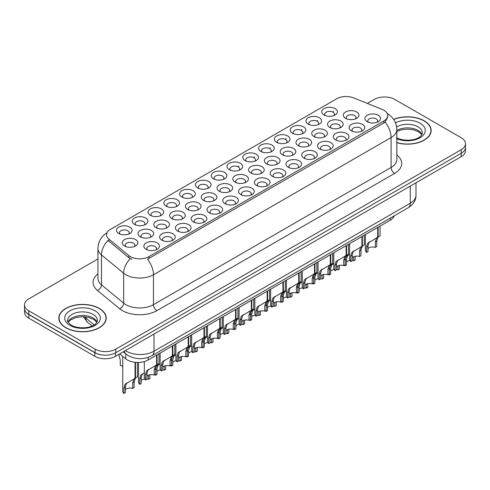 <?xml version="1.0" encoding="UTF-8"?>
<svg xmlns="http://www.w3.org/2000/svg" width="490" height="490" viewBox="0 0 490 490"><rect width="100%" height="100%" fill="white"/><g stroke="black" fill="none" stroke-linecap="round" stroke-linejoin="round"><path stroke-width="0.73" d="M181.931 197.047L181.931 197.047A7.816 4.514 180 0 1 181.931 190.671A7.816 4.514 180 0 1 192.987 190.671A7.816 4.514 180 0 1 192.987 197.047A7.816 4.514 180 0 1 181.931 197.047M191.706 197.648A4.882 2.817 0 0 0 192.343 196.251A4.882 2.817 0 0 0 190.916 194.261A4.882 2.817 0 0 0 185.588 193.648A4.882 2.817 0 0 0 182.574 196.251A4.882 2.817 0 0 0 183.217 197.648M166.141 206.168L166.141 206.168A7.816 4.514 180 0 1 166.141 199.785A7.816 4.514 180 0 1 177.196 199.785A7.816 4.514 180 0 1 177.196 206.168A7.816 4.514 180 0 1 166.141 206.168M175.91 206.768A4.882 2.817 0 0 0 176.553 205.371A4.882 2.817 0 0 0 175.12 203.375A4.882 2.817 0 0 0 169.797 202.762A4.882 2.817 0 0 0 166.784 205.371A4.882 2.817 0 0 0 167.427 206.768M150.35 215.282L150.35 215.282A7.816 4.514 180 0 1 150.35 208.905A7.816 4.514 180 0 1 161.406 208.905A7.816 4.514 180 0 1 161.406 215.282A7.816 4.514 180 0 1 150.35 215.282M160.12 215.882A4.882 2.817 0 0 0 160.763 214.485A4.882 2.817 0 0 0 159.33 212.495A4.882 2.817 0 0 0 154.007 211.882A4.882 2.817 0 0 0 150.994 214.485A4.882 2.817 0 0 0 151.637 215.882M197.727 187.933L197.727 187.933A7.816 4.514 180 0 1 197.727 181.551A7.816 4.514 180 0 1 208.777 181.551A7.816 4.514 180 0 1 208.777 187.933A7.816 4.514 180 0 1 197.727 187.933M207.497 188.534A4.882 2.817 0 0 0 208.134 187.137A4.882 2.817 0 0 0 206.707 185.14A4.882 2.817 0 0 0 201.384 184.528A4.882 2.817 0 0 0 198.364 187.137A4.882 2.817 0 0 0 199.007 188.534M213.518 178.819L213.518 178.819A7.816 4.514 180 0 1 213.518 172.437A7.816 4.514 180 0 1 224.567 172.437A7.816 4.514 180 0 1 224.567 178.819A7.816 4.514 180 0 1 213.518 178.819M223.287 179.414A4.882 2.817 0 0 0 223.924 178.017A4.882 2.817 0 0 0 222.497 176.026A4.882 2.817 0 0 0 217.174 175.414A4.882 2.817 0 0 0 214.155 178.017A4.882 2.817 0 0 0 214.798 179.414M134.56 224.402L134.56 224.402A7.816 4.514 180 0 1 134.56 218.019A7.816 4.514 180 0 1 145.616 218.019A7.816 4.514 180 0 1 145.616 224.402A7.816 4.514 180 0 1 134.56 224.402M144.329 224.996A4.882 2.817 0 0 0 144.973 223.605A4.882 2.817 0 0 0 143.539 221.609A4.882 2.817 0 0 0 138.217 220.996A4.882 2.817 0 0 0 135.203 223.605A4.882 2.817 0 0 0 135.84 224.996M229.308 169.699L229.308 169.699A7.816 4.514 180 0 1 229.308 163.317A7.816 4.514 180 0 1 240.357 163.317A7.816 4.514 180 0 1 240.357 169.699A7.816 4.514 180 0 1 229.308 169.699M239.077 170.3A4.882 2.817 0 0 0 239.714 168.903A4.882 2.817 0 0 0 238.287 166.906A4.882 2.817 0 0 0 232.964 166.3A4.882 2.817 0 0 0 229.945 168.903A4.882 2.817 0 0 0 230.588 170.3M245.098 160.585L245.098 160.585A7.816 4.514 180 0 1 245.098 154.203A7.816 4.514 180 0 1 256.148 154.203A7.816 4.514 180 0 1 256.148 160.585A7.816 4.514 180 0 1 245.098 160.585M254.867 161.179A4.882 2.817 0 0 0 255.504 159.783A4.882 2.817 0 0 0 254.077 157.792A4.882 2.817 0 0 0 248.755 157.18A4.882 2.817 0 0 0 245.741 159.783A4.882 2.817 0 0 0 246.378 161.179M260.888 151.465L260.888 151.465A7.816 4.514 180 0 1 260.888 145.083A7.816 4.514 180 0 1 271.938 145.083A7.816 4.514 180 0 1 271.938 151.465A7.816 4.514 180 0 1 260.888 151.465M270.658 152.065A4.882 2.817 0 0 0 271.301 150.669A4.882 2.817 0 0 0 269.868 148.672A4.882 2.817 0 0 0 264.545 148.066A4.882 2.817 0 0 0 261.531 150.669A4.882 2.817 0 0 0 262.168 152.065M276.679 142.351L276.679 142.351A7.816 4.514 180 0 1 276.679 135.969A7.816 4.514 180 0 1 287.728 135.969A7.816 4.514 180 0 1 287.728 142.351A7.816 4.514 180 0 1 276.679 142.351M286.448 142.945A4.882 2.817 0 0 0 287.091 141.555A4.882 2.817 0 0 0 285.658 139.558A4.882 2.817 0 0 0 280.335 138.946A4.882 2.817 0 0 0 277.322 141.555A4.882 2.817 0 0 0 277.959 142.945M292.469 133.231L292.469 133.231A7.816 4.514 180 0 1 292.469 126.855A7.816 4.514 180 0 1 303.518 126.855A7.816 4.514 180 0 1 303.524 133.231A7.816 4.514 180 0 1 292.469 133.231M302.238 133.831A4.882 2.817 0 0 0 302.881 132.435A4.882 2.817 0 0 0 301.448 130.444A4.882 2.817 0 0 0 296.125 129.832A4.882 2.817 0 0 0 293.112 132.435A4.882 2.817 0 0 0 293.749 133.831M308.259 124.117L308.259 124.117A7.816 4.514 180 0 1 308.259 117.735A7.816 4.514 180 0 1 319.315 117.735A7.816 4.514 180 0 1 319.315 124.117A7.816 4.514 180 0 1 308.259 124.117M318.028 124.717A4.882 2.817 0 0 0 318.671 123.321A4.882 2.817 0 0 0 317.238 121.324A4.882 2.817 0 0 0 311.916 120.712A4.882 2.817 0 0 0 308.902 123.321A4.882 2.817 0 0 0 309.539 124.717M324.049 114.997L324.049 114.997A7.816 4.514 180 0 1 324.049 108.621A7.816 4.514 180 0 1 335.105 108.621A7.816 4.514 180 0 1 335.105 114.997A7.816 4.514 180 0 1 324.049 114.997M333.819 115.597A4.882 2.817 0 0 0 334.462 114.201A4.882 2.817 0 0 0 333.029 112.21A4.882 2.817 0 0 0 327.706 111.597A4.882 2.817 0 0 0 324.692 114.201A4.882 2.817 0 0 0 325.336 115.597M118.77 233.516L118.77 233.516A7.816 4.514 180 0 1 118.77 227.133A7.816 4.514 180 0 1 129.826 227.133A7.816 4.514 180 0 1 129.826 233.516A7.816 4.514 180 0 1 118.77 233.516M128.539 234.116A4.882 2.817 0 0 0 129.182 232.719A4.882 2.817 0 0 0 127.749 230.723A4.882 2.817 0 0 0 122.427 230.116A4.882 2.817 0 0 0 119.413 232.719A4.882 2.817 0 0 0 120.05 234.116M171.923 218.62L171.923 218.62A7.816 4.514 180 0 1 171.923 212.244A7.816 4.514 180 0 1 182.978 212.244A7.816 4.514 180 0 1 182.978 218.62A7.816 4.514 180 0 1 171.923 218.62M181.692 219.22A4.882 2.817 0 0 0 182.335 217.823A4.882 2.817 0 0 0 180.902 215.833A4.882 2.817 0 0 0 175.579 215.22A4.882 2.817 0 0 0 172.566 217.823A4.882 2.817 0 0 0 173.209 219.22M219.3 191.272L219.3 191.272A7.816 4.514 180 0 1 219.3 184.889A7.816 4.514 180 0 1 230.349 184.889A7.816 4.514 180 0 1 230.349 191.272A7.816 4.514 180 0 1 219.3 191.272M229.069 191.872A4.882 2.817 0 0 0 229.706 190.475A4.882 2.817 0 0 0 228.279 188.479A4.882 2.817 0 0 0 222.956 187.866A4.882 2.817 0 0 0 219.936 190.475A4.882 2.817 0 0 0 220.58 191.872M187.713 209.506L187.713 209.506A7.816 4.514 180 0 1 187.713 203.123A7.816 4.514 180 0 1 198.769 203.123A7.816 4.514 180 0 1 198.769 209.506A7.816 4.514 180 0 1 187.713 209.506M197.488 210.106A4.882 2.817 0 0 0 198.125 208.709A4.882 2.817 0 0 0 196.692 206.713A4.882 2.817 0 0 0 191.37 206.1A4.882 2.817 0 0 0 188.356 208.709A4.882 2.817 0 0 0 188.999 210.106M235.09 182.157A7.816 4.514 180 0 1 235.09 182.151A7.816 4.514 180 0 1 235.09 175.775A7.816 4.514 180 0 1 246.139 175.775A7.816 4.514 180 0 1 246.139 182.151A7.816 4.514 180 0 1 235.09 182.157M244.859 182.752A4.882 2.817 0 0 0 245.496 181.355A4.882 2.817 0 0 0 244.069 179.364A4.882 2.817 0 0 0 238.746 178.752A4.882 2.817 0 0 0 235.727 181.355A4.882 2.817 0 0 0 236.37 182.752M156.132 227.74L156.132 227.74A7.816 4.514 180 0 1 156.132 221.358A7.816 4.514 180 0 1 167.188 221.358A7.816 4.514 180 0 1 167.188 227.74A7.816 4.514 180 0 1 156.132 227.74M165.902 228.334A4.882 2.817 0 0 0 166.545 226.944A4.882 2.817 0 0 0 165.112 224.947A4.882 2.817 0 0 0 159.789 224.334A4.882 2.817 0 0 0 156.776 226.944A4.882 2.817 0 0 0 157.413 228.334M140.342 236.854L140.342 236.854A7.816 4.514 180 0 1 140.342 230.471A7.816 4.514 180 0 1 151.398 230.471A7.816 4.514 180 0 1 151.398 236.854A7.816 4.514 180 0 1 140.342 236.854M150.112 237.454A4.882 2.817 0 0 0 150.755 236.058A4.882 2.817 0 0 0 149.321 234.061A4.882 2.817 0 0 0 143.999 233.454A4.882 2.817 0 0 0 140.985 236.058A4.882 2.817 0 0 0 141.622 237.454M203.503 200.386L203.503 200.386A7.816 4.514 180 0 1 203.503 194.009A7.816 4.514 180 0 1 214.559 194.009A7.816 4.514 180 0 1 214.559 200.386A7.816 4.514 180 0 1 203.503 200.386M213.279 200.986A4.882 2.817 0 0 0 213.916 199.589A4.882 2.817 0 0 0 212.489 197.599A4.882 2.817 0 0 0 207.166 196.986A4.882 2.817 0 0 0 204.146 199.589A4.882 2.817 0 0 0 204.789 200.986M250.88 173.037L250.88 173.037A7.816 4.514 180 0 1 250.88 166.655A7.816 4.514 180 0 1 261.93 166.655A7.816 4.514 180 0 1 261.93 173.037A7.816 4.514 180 0 1 250.88 173.037M260.649 173.638A4.882 2.817 0 0 0 261.286 172.241A4.882 2.817 0 0 0 259.859 170.244A4.882 2.817 0 0 0 254.537 169.632A4.882 2.817 0 0 0 251.517 172.241A4.882 2.817 0 0 0 252.16 173.638M266.67 163.923L266.67 163.923A7.816 4.514 180 0 1 266.67 157.541A7.816 4.514 180 0 1 277.72 157.541A7.816 4.514 180 0 1 277.72 163.923A7.816 4.514 180 0 1 266.67 163.923M276.44 164.518A4.882 2.817 0 0 0 277.077 163.121A4.882 2.817 0 0 0 275.65 161.13A4.882 2.817 0 0 0 270.327 160.518A4.882 2.817 0 0 0 267.313 163.121A4.882 2.817 0 0 0 267.95 164.518M282.461 154.803L282.461 154.803A7.816 4.514 180 0 1 282.461 148.421A7.816 4.514 180 0 1 293.51 148.421A7.816 4.514 180 0 1 293.51 154.803A7.816 4.514 180 0 1 282.461 154.803M292.23 155.404A4.882 2.817 0 0 0 292.873 154.007A4.882 2.817 0 0 0 291.44 152.01A4.882 2.817 0 0 0 286.117 151.404A4.882 2.817 0 0 0 283.104 154.007A4.882 2.817 0 0 0 283.741 155.404M298.251 145.689L298.251 145.689A7.816 4.514 180 0 1 298.251 139.307A7.816 4.514 180 0 1 309.3 139.307A7.816 4.514 180 0 1 309.3 145.689A7.816 4.514 180 0 1 298.251 145.689M308.02 146.283A4.882 2.817 0 0 0 308.663 144.893A4.882 2.817 0 0 0 307.23 142.896A4.882 2.817 0 0 0 301.907 142.284A4.882 2.817 0 0 0 298.894 144.893A4.882 2.817 0 0 0 299.531 146.283M314.041 136.569L314.041 136.569A7.816 4.514 180 0 1 314.041 130.187A7.816 4.514 180 0 1 325.097 130.187A7.816 4.514 180 0 1 325.097 136.569A7.816 4.514 180 0 1 314.041 136.569M323.81 137.169A4.882 2.817 0 0 0 324.454 135.773A4.882 2.817 0 0 0 323.02 133.782A4.882 2.817 0 0 0 317.698 133.17A4.882 2.817 0 0 0 314.684 135.773A4.882 2.817 0 0 0 315.321 137.169M329.831 127.455L329.831 127.455A7.816 4.514 180 0 1 329.831 121.073A7.816 4.514 180 0 1 340.887 121.073A7.816 4.514 180 0 1 340.887 127.455A7.816 4.514 180 0 1 329.831 127.455M339.601 128.049A4.882 2.817 0 0 0 340.244 126.659A4.882 2.817 0 0 0 338.81 124.662A4.882 2.817 0 0 0 333.488 124.05A4.882 2.817 0 0 0 330.474 126.659A4.882 2.817 0 0 0 331.111 128.049M345.622 118.335L345.622 118.335A7.816 4.514 180 0 1 345.622 111.959A7.816 4.514 180 0 1 356.677 111.959A7.816 4.514 180 0 1 356.677 118.335A7.816 4.514 180 0 1 345.622 118.335M355.391 118.935A4.882 2.817 0 0 0 356.034 117.539A4.882 2.817 0 0 0 354.601 115.548A4.882 2.817 0 0 0 349.278 114.936A4.882 2.817 0 0 0 346.265 117.539A4.882 2.817 0 0 0 346.908 118.935M124.552 245.974L124.552 245.974A7.816 4.514 180 0 1 124.552 239.592A7.816 4.514 180 0 1 135.601 239.592A7.816 4.514 180 0 1 135.601 245.974A7.816 4.514 180 0 1 124.552 245.974M134.321 246.568A4.882 2.817 0 0 0 134.964 245.172A4.882 2.817 0 0 0 133.531 243.181A4.882 2.817 0 0 0 128.209 242.568A4.882 2.817 0 0 0 125.195 245.172A4.882 2.817 0 0 0 125.832 246.568M161.914 240.192L161.914 240.192A7.816 4.514 180 0 1 161.914 233.81A7.816 4.514 180 0 1 172.97 233.81A7.816 4.514 180 0 1 172.97 240.192A7.816 4.514 180 0 1 161.914 240.192M171.684 240.792A4.882 2.817 0 0 0 172.327 239.396A4.882 2.817 0 0 0 170.894 237.399A4.882 2.817 0 0 0 165.571 236.793A4.882 2.817 0 0 0 162.558 239.396A4.882 2.817 0 0 0 163.195 240.792M177.705 231.078L177.705 231.078A7.816 4.514 180 0 1 177.705 224.696A7.816 4.514 180 0 1 188.76 224.696A7.816 4.514 180 0 1 188.76 231.078A7.816 4.514 180 0 1 177.705 231.078M187.474 231.672A4.882 2.817 0 0 0 188.117 230.282A4.882 2.817 0 0 0 186.684 228.285A4.882 2.817 0 0 0 181.361 227.672A4.882 2.817 0 0 0 178.348 230.282A4.882 2.817 0 0 0 178.991 231.672M193.495 221.958L193.495 221.958A7.816 4.514 180 0 1 193.495 215.576A7.816 4.514 180 0 1 204.55 215.576A7.816 4.514 180 0 1 204.55 221.958A7.816 4.514 180 0 1 193.495 221.958M203.264 222.558A4.882 2.817 0 0 0 203.907 221.162A4.882 2.817 0 0 0 202.474 219.165A4.882 2.817 0 0 0 197.151 218.558A4.882 2.817 0 0 0 194.138 221.162A4.882 2.817 0 0 0 194.781 222.558M209.285 212.844L209.285 212.844A7.816 4.514 180 0 1 209.285 206.462A7.816 4.514 180 0 1 220.341 206.462A7.816 4.514 180 0 1 220.341 212.844A7.816 4.514 180 0 1 209.285 212.844M219.061 213.438A4.882 2.817 0 0 0 219.698 212.048A4.882 2.817 0 0 0 218.271 210.051A4.882 2.817 0 0 0 212.942 209.438A4.882 2.817 0 0 0 209.928 212.048A4.882 2.817 0 0 0 210.571 213.438M225.082 203.724A7.816 4.514 180 0 1 225.075 203.724A7.816 4.514 180 0 1 225.082 197.347A7.816 4.514 180 0 1 236.131 197.347A7.816 4.514 180 0 1 236.131 203.724A7.816 4.514 180 0 1 225.082 203.724M234.851 204.324A4.882 2.817 0 0 0 235.488 202.927A4.882 2.817 0 0 0 234.061 200.937A4.882 2.817 0 0 0 228.738 200.324A4.882 2.817 0 0 0 225.719 202.927A4.882 2.817 0 0 0 226.362 204.324M240.872 194.61L240.872 194.61A7.816 4.514 180 0 1 240.872 188.227A7.816 4.514 180 0 1 251.921 188.227A7.816 4.514 180 0 1 251.921 194.61A7.816 4.514 180 0 1 240.872 194.61M250.641 195.21A4.882 2.817 0 0 0 251.278 193.813A4.882 2.817 0 0 0 249.851 191.817A4.882 2.817 0 0 0 244.528 191.204A4.882 2.817 0 0 0 241.509 193.813A4.882 2.817 0 0 0 242.152 195.21M256.662 185.489L256.662 185.489A7.816 4.514 180 0 1 256.662 179.113A7.816 4.514 180 0 1 267.712 179.113A7.816 4.514 180 0 1 267.712 185.489A7.816 4.514 180 0 1 256.662 185.489M266.431 186.09A4.882 2.817 0 0 0 267.068 184.693A4.882 2.817 0 0 0 265.641 182.703A4.882 2.817 0 0 0 260.319 182.09A4.882 2.817 0 0 0 257.299 184.693A4.882 2.817 0 0 0 257.942 186.09M272.452 176.375L272.452 176.375A7.816 4.514 180 0 1 272.452 169.993A7.816 4.514 180 0 1 283.502 169.993A7.816 4.514 180 0 1 283.502 176.375A7.816 4.514 180 0 1 272.452 176.375M282.222 176.976A4.882 2.817 0 0 0 282.859 175.579A4.882 2.817 0 0 0 281.432 173.583A4.882 2.817 0 0 0 276.109 172.97A4.882 2.817 0 0 0 273.095 175.579A4.882 2.817 0 0 0 273.732 176.976M288.243 167.262L288.243 167.262A7.816 4.514 180 0 1 288.243 160.879A7.816 4.514 180 0 1 299.292 160.879A7.816 4.514 180 0 1 299.292 167.262A7.816 4.514 180 0 1 288.243 167.262M298.012 167.856A4.882 2.817 0 0 0 298.655 166.459A4.882 2.817 0 0 0 297.222 164.469A4.882 2.817 0 0 0 291.899 163.856A4.882 2.817 0 0 0 288.886 166.459A4.882 2.817 0 0 0 289.523 167.856M304.033 158.141L304.033 158.141A7.816 4.514 180 0 1 304.033 151.759A7.816 4.514 180 0 1 315.082 151.759A7.816 4.514 180 0 1 315.082 158.141A7.816 4.514 180 0 1 304.033 158.141M313.802 158.742A4.882 2.817 0 0 0 314.445 157.345A4.882 2.817 0 0 0 313.012 155.348A4.882 2.817 0 0 0 307.689 154.742A4.882 2.817 0 0 0 304.676 157.345A4.882 2.817 0 0 0 305.313 158.742M319.823 149.027L319.823 149.027A7.816 4.514 180 0 1 319.823 142.645A7.816 4.514 180 0 1 330.873 142.645A7.816 4.514 180 0 1 330.873 149.027A7.816 4.514 180 0 1 319.823 149.027M329.592 149.621A4.882 2.817 0 0 0 330.236 148.225A4.882 2.817 0 0 0 328.802 146.234A4.882 2.817 0 0 0 323.48 145.622A4.882 2.817 0 0 0 320.466 148.225A4.882 2.817 0 0 0 321.103 149.621M335.613 139.907L335.613 139.907A7.816 4.514 180 0 1 335.613 133.525A7.816 4.514 180 0 1 346.669 133.525A7.816 4.514 180 0 1 346.669 139.907A7.816 4.514 180 0 1 335.613 139.907M345.383 140.508A4.882 2.817 0 0 0 346.026 139.111A4.882 2.817 0 0 0 344.593 137.114A4.882 2.817 0 0 0 339.27 136.508A4.882 2.817 0 0 0 336.256 139.111A4.882 2.817 0 0 0 336.893 140.508M351.404 130.793L351.404 130.793A7.816 4.514 180 0 1 351.404 124.411A7.816 4.514 180 0 1 362.459 124.411A7.816 4.514 180 0 1 362.459 130.793A7.816 4.514 180 0 1 351.404 130.793M361.173 131.387A4.882 2.817 0 0 0 361.816 129.997A4.882 2.817 0 0 0 360.383 128A4.882 2.817 0 0 0 355.06 127.388A4.882 2.817 0 0 0 352.047 129.997A4.882 2.817 0 0 0 352.69 131.387M367.194 121.673L367.194 121.673A7.816 4.514 180 0 1 367.194 115.297A7.816 4.514 180 0 1 378.249 115.297A7.816 4.514 180 0 1 378.249 121.673A7.816 4.514 180 0 1 367.194 121.673M376.963 122.273A4.882 2.817 0 0 0 377.606 120.877A4.882 2.817 0 0 0 376.173 118.886A4.882 2.817 0 0 0 370.85 118.274A4.882 2.817 0 0 0 367.837 120.877A4.882 2.817 0 0 0 368.48 122.273M146.124 249.312L146.124 249.312A7.816 4.514 180 0 1 146.124 242.93A7.816 4.514 180 0 1 157.174 242.93A7.816 4.514 180 0 1 157.18 249.312A7.816 4.514 180 0 1 146.124 249.312M155.894 249.906A4.882 2.817 0 0 0 156.537 248.51A4.882 2.817 0 0 0 155.103 246.519A4.882 2.817 0 0 0 149.781 245.907A4.882 2.817 0 0 0 146.767 248.51A4.882 2.817 0 0 0 147.404 249.906M382.084 109.374A13.187 7.613 180 0 1 383.841 110.232A13.187 7.613 180 0 1 387.706 115.615A13.187 7.613 180 0 1 383.841 120.999L148.985 256.595A13.187 7.613 180 0 1 128.858 255.578L108.945 239.157A13.187 7.613 180 0 1 106.557 234.79A13.187 7.613 180 0 1 110.422 229.406L336.752 98.735A13.187 7.613 180 0 1 353.645 97.878L382.084 109.374M394.266 215.796A14.651 8.459 180 0 1 390.224 220.206L148.127 359.979A14.651 8.459 180 0 1 125.765 358.852L119.707 353.86M396.82 142.706A23.692 13.677 0 0 0 431.157 130.487A23.692 13.677 0 0 0 424.218 120.816A23.692 13.677 0 0 0 393.648 119.382M99.286 308.418A23.692 13.677 0 0 0 73.469 305.454A23.692 13.677 0 0 0 58.843 318.09A23.692 13.677 0 0 0 65.783 327.761A23.692 13.677 0 0 0 91.599 330.726A23.692 13.677 0 0 0 106.22 318.09A23.692 13.677 0 0 0 99.286 308.418M59.088 319.321A23.692 13.677 0 0 0 59.008 319.682M387.706 115.615L387.706 117.226L385.122 122.059L383.841 122.984L147.502 259.247A17.095 9.867 60 0 1 153.474 274.737A19.539 11.282 180 0 1 125.844 274.737A19.539 11.282 180 0 1 123.658 273.23L101.467 254.935A19.539 11.282 180 0 1 97.933 248.467L97.933 278.375A19.539 11.282 0 0 0 101.467 284.849L123.658 303.145A19.539 11.282 0 0 0 125.844 304.651A19.539 11.282 0 0 0 153.474 304.651L391.094 167.458A19.539 11.282 0 0 0 396.82 159.483L396.82 129.574A19.539 11.282 180 0 1 391.094 137.549A17.095 9.867 -120 0 0 385.122 122.059M97.933 258.947L28.794 298.863A14.651 8.459 0 0 0 24.5 304.847L24.5 308.437A14.651 8.459 0 0 0 28.794 314.421L95.103 352.708A14.651 8.459 0 0 0 115.83 352.708L461.206 153.303A14.651 8.459 0 0 0 465.5 147.319L465.5 143.729A14.651 8.459 0 0 0 461.206 137.745L394.897 99.464A14.651 8.459 0 0 0 374.17 99.464L367.329 103.415M131.816 259.247L128.858 257.746L108.057 240.431A17.095 11.435 129.5 0 0 101.467 254.935L101.467 284.849A4.882 3.265 -50.5 0 1 97.467 290.454A24.42 14.1 180 0 1 97.933 273.904M24.5 304.847A14.651 8.459 0 0 0 28.794 310.832L95.103 349.113A14.651 8.459 0 0 0 115.83 349.113L461.206 149.713A14.651 8.459 0 0 0 465.5 143.729M106.061 319.682A23.692 13.677 0 0 0 105.981 319.321M430.992 132.086A23.692 13.677 0 0 0 430.912 131.724M24.537 309.019L24.537 312.204A14.651 8.459 0 0 0 28.824 318.188L94.797 356.273A14.651 8.459 0 0 0 115.517 356.273L461.176 156.714A14.651 8.459 0 0 0 465.463 150.73L465.463 147.9M24.61 309.46A14.651 8.459 0 0 0 28.824 314.598L94.797 352.684A14.651 8.459 0 0 0 103.69 355.121M144.323 361.565L144.323 377.729A7.326 4.232 180 0 0 145.536 380.056L145.536 374.587L146.467 371.04L156.598 364.891L156.598 355.091M157.051 354.827L157.051 364.634L157.719 364.248L156.831 365.056L155.685 368.725L155.685 374.195L154.264 375.015L154.264 369.546L155.453 365.852L157.021 364.652M158.974 353.719L158.974 363.519L157.051 364.634M148.96 369.301L147.545 370.122L148.96 369.301L147.851 370.238L146.957 373.766L146.957 379.236L145.536 380.056M154.264 375.015A5.372 3.099 0 0 0 146.957 376.222M122.751 356.371L122.751 391.143A7.326 4.232 180 0 0 123.964 393.47L123.964 388L124.895 384.448L135.026 378.305L135.026 362.312M135.479 362.355L135.479 378.047L136.147 377.661L135.258 378.47L134.113 382.139L134.113 387.608L132.692 388.429L132.692 382.96L133.88 379.266L135.448 378.06M137.402 362.453L137.402 376.933L135.479 378.047M127.388 382.715L125.973 383.535L127.388 382.715L126.279 383.652L125.385 387.18L125.385 392.649L123.964 393.47M132.692 388.429A5.372 3.099 0 0 0 125.385 389.63M118.758 354.405L120.264 359.997L120.264 365.466A7.326 4.232 180 0 0 122.751 366.067M396.82 142.547A23.447 13.536 0 0 0 430.912 130.487A23.447 13.536 0 0 0 424.046 120.92A23.447 13.536 0 0 0 393.74 119.517M65.954 327.663A23.447 13.536 0 0 0 91.508 330.597A23.447 13.536 0 0 0 105.981 318.09A23.447 13.536 0 0 0 99.109 308.516A23.447 13.536 0 0 0 73.561 305.582A23.447 13.536 0 0 0 59.088 318.09A23.447 13.536 0 0 0 65.954 327.663M160.114 353.057L160.114 368.609A7.326 4.232 180 0 0 161.326 370.942L161.326 365.473L162.264 361.92L172.388 355.777L172.388 345.971M172.841 345.713L172.841 355.513L173.509 355.134L172.621 355.936L171.476 359.611L171.476 365.081L170.054 365.901L170.054 360.432L171.243 356.738L172.817 355.532M174.771 344.599L174.771 354.405L172.841 355.513M164.756 360.187L163.335 361.007L164.756 360.187L163.642 361.124L162.747 364.652L162.747 370.122L161.326 370.942M170.054 365.901A5.372 3.099 0 0 0 162.747 367.102M175.904 343.943L175.904 359.495A7.326 4.232 180 0 0 177.117 361.822L177.117 356.353L178.054 352.806L188.185 346.663L188.185 336.857M188.632 336.593L188.632 346.399L189.299 346.014L188.411 346.822L187.266 350.491L187.266 355.961L185.845 356.781L185.845 351.312L187.033 347.618L188.607 346.418M190.561 335.485L190.561 345.291L188.632 346.399M180.547 351.073L179.126 351.887L180.547 351.073L179.432 352.004L178.538 355.532L178.538 361.001L177.117 361.822M185.845 356.781A5.372 3.099 0 0 0 178.538 357.988M191.694 334.823L191.694 350.375A7.326 4.232 180 0 0 192.907 352.708L192.907 347.238L193.844 343.686L203.975 337.543L203.975 327.737M204.422 327.479L204.422 337.285L205.089 336.899L204.201 337.708L203.056 341.377L203.056 346.846L201.635 347.667L201.635 342.198L202.823 338.504L204.397 337.298M206.351 326.365L206.351 336.171L204.422 337.285M196.337 341.953L194.916 342.773L196.337 341.953L195.222 342.89L194.328 346.418L194.328 351.887L192.907 352.708M201.635 347.667A5.372 3.099 0 0 0 194.328 348.868M207.484 325.709L207.484 341.26A7.326 4.232 180 0 0 208.697 343.588L208.697 338.118L209.634 334.572L219.765 328.429L219.765 318.623M220.218 318.359L220.218 328.165L220.88 327.779L219.992 328.588L218.846 332.257L218.846 337.726L217.425 338.547L217.425 333.077L218.614 329.384L220.188 328.184M222.142 317.251L222.142 327.057L220.218 328.165M212.127 332.839L210.706 333.653L212.127 332.839L211.012 333.776L210.118 337.298L210.118 342.767L208.697 343.588M217.425 338.547A5.372 3.099 0 0 0 210.118 339.754M138.541 362.447L138.541 382.022A7.326 4.232 180 0 0 139.754 384.35L139.754 378.88L140.691 375.334L144.323 372.939M149.903 374.795L149.903 378.494L148.482 379.315L148.482 375.224M143.178 373.601L141.763 374.415L143.178 373.601L142.069 374.538L141.175 378.06L141.175 383.529L139.754 384.35M148.482 379.315A5.372 3.099 0 0 0 146.957 378.984M144.666 379.003A5.372 3.099 0 0 0 141.175 380.516M155.74 367.843L156.482 366.214L160.114 363.825M165.694 365.675L165.694 369.374L164.273 370.195L164.273 366.104M155.544 374.28L155.544 375.236A7.326 4.232 180 0 1 154.956 374.617M158.974 364.48L157.553 365.301L158.974 364.48L157.86 365.418L156.965 368.946L156.965 374.415L155.544 375.236M164.273 370.195A5.372 3.099 0 0 0 162.747 369.87M160.457 369.883A5.372 3.099 0 0 0 156.965 371.396M171.531 358.723L172.272 357.1L175.904 354.705M181.484 356.561L181.484 360.26L180.063 361.081L180.063 356.99M171.335 365.16L171.335 366.116A7.326 4.232 180 0 1 170.747 365.497M174.765 355.366L173.344 356.181L174.765 355.366L173.65 356.304L172.756 359.825L172.756 365.295L171.335 366.116M180.063 361.081A5.372 3.099 0 0 0 178.538 360.75M176.247 360.769A5.372 3.099 0 0 0 172.756 362.282M187.321 349.609L188.062 347.986L191.694 345.591M197.274 347.447L197.274 351.14L195.853 351.961L195.853 347.869M187.125 356.046L187.125 357.002A7.326 4.232 180 0 1 186.537 356.383M190.555 346.246L189.134 347.067L190.555 346.246L189.44 347.183L188.546 350.711L188.546 356.181L187.125 357.002M195.853 351.961A5.372 3.099 0 0 0 194.328 351.636M192.037 351.649A5.372 3.099 0 0 0 188.546 353.161M223.281 316.595L223.281 332.147A7.326 4.232 180 0 0 224.487 334.474L224.487 329.004L225.425 325.452L235.555 319.309L235.555 309.502M236.009 309.245L236.009 319.051L236.676 318.665L235.788 319.474L234.637 323.143L234.637 328.612L233.216 329.433L233.216 323.964L234.404 320.27L235.978 319.063M237.932 308.13L237.932 317.937L236.009 319.051M227.917 323.719L226.503 324.539L227.917 323.719L226.803 324.656L225.908 328.184L225.908 333.653L224.487 334.474M233.216 329.433A5.372 3.099 0 0 0 225.908 330.634M239.071 307.475L239.071 323.026A7.326 4.232 180 0 0 240.278 325.354L240.278 319.884L241.215 316.338L251.346 310.195L251.346 300.388M251.799 300.125L251.799 309.931L252.466 309.545L251.578 310.354L250.427 314.029L250.427 319.498L249.006 320.319L249.006 314.849L250.194 311.15L251.768 309.95M253.722 299.016L253.722 308.822L251.799 309.931M243.708 314.605L242.293 315.419L243.708 314.605L242.599 315.542L241.699 319.063L241.699 324.533L240.278 325.354M249.006 320.319A5.372 3.099 0 0 0 241.699 321.52M254.861 298.361L254.861 313.912A7.326 4.232 180 0 0 256.068 316.24L256.068 310.77L257.005 307.218L267.136 301.074L267.136 291.268M267.589 291.011L267.589 300.817L268.257 300.431L267.368 301.24L266.223 304.909L266.223 310.378L264.796 311.199L264.796 305.729L265.984 302.036L267.558 300.829M269.512 289.896L269.512 299.702L267.589 300.817M259.498 305.484L258.083 306.305L259.498 305.484L258.389 306.421L257.489 309.95L257.489 315.419L256.068 316.24M264.796 311.199A5.372 3.099 0 0 0 257.489 312.4M270.651 289.241L270.651 304.792A7.326 4.232 180 0 0 271.858 307.12L271.858 301.65L272.795 298.104L282.926 291.96L282.926 282.154M283.379 281.891L283.379 291.697L284.047 291.311L283.159 292.12L282.013 295.795L282.013 301.264L280.592 302.085L280.592 296.615L281.775 292.922L283.349 291.715M285.303 280.782L285.303 290.588L283.379 291.697M275.288 296.37L273.873 297.185L275.288 296.37L274.18 297.308L273.279 300.829L273.279 306.299L271.858 307.12M280.592 302.085A5.372 3.099 0 0 0 273.279 303.286M203.111 340.489L203.852 338.866L207.484 336.471M213.064 338.327L213.064 342.026L211.643 342.847L211.643 338.755M202.915 346.926L202.915 347.888A7.326 4.232 180 0 1 202.333 347.263M206.345 337.132L204.93 337.947L206.345 337.132L205.23 338.069L204.336 341.591L204.336 347.067L202.915 347.888M211.643 342.847A5.372 3.099 0 0 0 210.118 342.516M207.827 342.535A5.372 3.099 0 0 0 204.336 344.047M218.901 331.375L219.643 329.752L223.281 327.357M228.855 329.213L228.855 332.906L227.434 333.727L227.434 329.641M218.705 337.812L218.705 338.768A7.326 4.232 180 0 1 218.124 338.149M222.135 328.012L220.721 328.833L222.135 328.012L221.027 328.949L220.126 332.477L220.126 337.947L218.705 338.768M227.434 333.727A5.372 3.099 0 0 0 225.908 333.402M223.618 333.414A5.372 3.099 0 0 0 220.126 334.933M234.698 322.255L235.433 320.632L239.071 318.237M244.645 320.093L244.645 323.792L243.224 324.613L243.224 320.521M234.496 328.692L234.496 329.654A7.326 4.232 180 0 1 233.914 329.035M237.926 318.898L236.511 319.719L237.926 318.898L236.817 319.835L235.917 323.363L235.917 328.833L234.496 329.654M243.224 324.613A5.372 3.099 0 0 0 241.699 324.282M239.408 324.3A5.372 3.099 0 0 0 235.917 325.813M250.488 313.141L251.223 311.518L254.861 309.123M260.441 310.979L260.441 314.672L259.02 315.493L259.02 311.407M250.286 319.578L250.286 320.534A7.326 4.232 180 0 1 249.704 319.915M253.716 309.784L252.301 310.599L253.716 309.784L252.607 310.721L251.707 314.243L251.707 319.713L250.286 320.534M259.02 315.493A5.372 3.099 0 0 0 257.489 315.168M255.198 315.18A5.372 3.099 0 0 0 251.707 316.699M286.442 280.127L286.442 295.678A7.326 4.232 180 0 0 287.654 298.006L287.654 292.536L288.586 288.99L298.716 282.84L298.716 273.04M299.17 272.777L299.17 282.583L299.837 282.197L298.949 283.006L297.804 286.675L297.804 292.144L296.383 292.965L296.383 287.495L297.565 283.802L299.139 282.601M301.093 271.668L301.093 281.468L299.17 282.583M291.078 287.25L289.664 288.071L291.078 287.25L289.97 288.187L289.076 291.715L289.076 297.185L287.654 298.006M296.383 292.965A5.372 3.099 0 0 0 289.076 294.165M302.232 271.007L302.232 286.558A7.326 4.232 180 0 0 303.445 288.892L303.445 283.422L304.376 279.87L314.507 273.726L314.507 263.92M314.96 263.663L314.96 273.463L315.627 273.083L314.739 273.886L313.594 277.561L313.594 283.03L312.173 283.851L312.173 278.381L313.355 274.688L314.929 273.481M316.883 262.548L316.883 272.354L314.96 273.463M306.869 278.136L305.454 278.951L306.869 278.136L305.76 279.073L304.866 282.601L304.866 288.071L303.445 288.892M312.173 283.851A5.372 3.099 0 0 0 304.866 285.051M318.022 261.893L318.022 277.444A7.326 4.232 180 0 0 319.235 279.772L319.235 274.302L320.166 270.756L330.297 264.612L330.297 254.806M330.75 254.543L330.75 264.349L331.418 263.963L330.53 264.772L329.384 268.44L329.384 273.91L327.963 274.731L327.963 269.261L329.151 265.568L330.719 264.367M332.673 253.434L332.673 263.24L330.75 264.349M322.659 269.022L321.244 269.837L322.659 269.022L321.55 269.953L320.656 273.481L320.656 278.951L319.235 279.772M327.963 274.731A5.372 3.099 0 0 0 320.656 275.937M333.812 252.773L333.812 268.324A7.326 4.232 180 0 0 335.025 270.658L335.025 265.188L335.962 261.636L346.087 255.492L346.087 245.686M346.54 245.429L346.54 255.235L347.208 254.849L346.32 255.657L345.174 259.326L345.174 264.796L343.753 265.617L343.753 260.147L344.942 256.454L346.516 255.247M348.47 244.314L348.47 254.12L346.54 255.235M338.449 259.902L337.034 260.723L338.449 259.902L337.341 260.839L336.446 264.367L336.446 269.837L335.025 270.658M343.753 265.617A5.372 3.099 0 0 0 336.446 266.817M349.603 243.659L349.603 259.21A7.326 4.232 180 0 0 350.816 261.538L350.816 256.068L351.753 252.522L361.883 246.378L361.883 236.572M362.33 236.309L362.33 246.115L362.998 245.729L362.11 246.537L360.965 250.206L360.965 255.676L359.544 256.497L359.544 251.027L360.732 247.334L362.306 246.133M364.26 235.2L364.26 245.006L362.33 246.115M354.246 250.788L352.825 251.603L354.246 250.788L353.131 251.725L352.237 255.247L352.237 260.717L350.816 261.538M359.544 256.497A5.372 3.099 0 0 0 352.237 257.703M365.393 234.545L365.393 250.096A7.326 4.232 180 0 0 366.606 252.424L366.606 246.954L367.543 243.401L377.674 237.258L377.674 227.452M378.121 227.195L378.121 237.001L378.788 236.615L377.9 237.423L376.755 241.092L376.755 246.562L375.334 247.383L375.334 241.913L376.522 238.22L378.096 237.013M380.05 226.08L380.05 235.886L378.121 237.001M370.036 241.668L368.615 242.489L370.036 241.668L368.921 242.605L368.027 246.133L368.027 251.603L366.606 252.424M375.334 247.383A5.372 3.099 0 0 0 368.027 248.583M266.278 304.027L267.013 302.397L270.651 300.003M276.231 301.858L276.231 305.558L274.81 306.379L274.81 302.287M266.076 310.458L266.076 311.42A7.326 4.232 180 0 1 265.494 310.801M269.506 300.664L268.091 301.485L269.506 300.664L268.398 301.601L267.503 305.129L267.503 310.599L266.076 311.42M274.81 306.379A5.372 3.099 0 0 0 273.279 306.054M270.988 306.066A5.372 3.099 0 0 0 267.503 307.579M282.069 294.907L282.804 293.283L286.442 290.889M292.022 292.744L292.022 296.444L290.601 297.265L290.601 293.173M281.873 301.344L281.873 302.299A7.326 4.232 180 0 1 281.285 301.681M285.296 291.55L283.882 292.365L285.296 291.55L284.188 292.487L283.293 296.009L283.293 301.479L281.873 302.299M290.601 297.265A5.372 3.099 0 0 0 289.076 296.934M286.779 296.952A5.372 3.099 0 0 0 283.293 298.465M297.859 285.793L298.594 284.163L302.232 281.768M307.812 283.624L307.812 287.324L306.391 288.144L306.391 284.053M297.663 292.23L297.663 293.185A7.326 4.232 180 0 1 297.075 292.567M301.087 282.43L299.672 283.251L301.087 282.43L299.978 283.367L299.084 286.895L299.084 292.365L297.663 293.185M306.391 288.144A5.372 3.099 0 0 0 304.866 287.82M302.569 287.832A5.372 3.099 0 0 0 299.084 289.345M313.649 276.672L314.384 275.049L318.022 272.654M323.602 274.51L323.602 278.21L322.181 279.031L322.181 274.939M313.453 283.11L313.453 284.065A7.326 4.232 180 0 1 312.865 283.447M316.877 273.316L315.462 274.131L316.877 273.316L315.768 274.253L314.874 277.775L314.874 283.245L313.453 284.065M322.181 279.031A5.372 3.099 0 0 0 320.656 278.7M318.359 278.718A5.372 3.099 0 0 0 314.874 280.231M329.439 267.558L330.18 265.929L333.812 263.54M339.392 265.396L339.392 269.09L337.971 269.91L337.971 265.819M329.243 273.996L329.243 274.951A7.326 4.232 180 0 1 328.655 274.333M332.673 264.196L331.252 265.017L332.673 264.196L331.559 265.133L330.664 268.661L330.664 274.131L329.243 274.951M337.971 269.91A5.372 3.099 0 0 0 336.446 269.586M334.156 269.598A5.372 3.099 0 0 0 330.664 271.111M345.23 258.438L345.971 256.815L349.603 254.42M355.183 256.276L355.183 259.976L353.762 260.796L353.762 256.705M345.034 264.876L345.034 265.837A7.326 4.232 180 0 1 344.446 265.213M348.464 255.082L347.043 255.896L348.464 255.082L347.349 256.019L346.454 259.541L346.454 265.017L345.034 265.837M353.762 260.796A5.372 3.099 0 0 0 352.237 260.466M349.946 260.484A5.372 3.099 0 0 0 346.454 261.997M148.985 256.595L148.985 258.579M128.858 255.578L128.858 257.746M108.945 239.157L108.945 241.331M383.841 120.999L383.841 122.984M390.224 218.124L390.224 220.206M125.765 353.841L125.765 358.852M148.127 357.394L148.127 359.979M156.929 310.629A4.882 2.817 60 0 1 153.474 304.651L153.474 274.737L391.094 137.549L391.094 167.458A4.882 2.817 60 0 0 394.548 173.442L156.929 310.629A24.42 14.1 180 0 1 122.39 310.629A24.42 14.1 180 0 1 119.652 308.749L97.467 290.454M130.316 258.653A17.095 11.435 129.5 0 0 123.658 273.23L123.658 303.145A4.882 3.265 -50.5 0 1 119.652 308.749M237.766 166.649L238.771 166.073M253.557 157.529L254.561 156.953M269.353 148.415L270.351 147.839M285.143 139.301L286.142 138.719M300.934 130.181L301.932 129.605M316.724 121.067L317.722 120.485M332.514 111.947L333.512 111.371M396.82 155.012A24.42 14.1 180 0 1 394.548 173.442M115.83 349.113L115.83 352.708M95.103 349.113L95.103 352.708M461.206 149.713L461.206 153.303M28.794 310.832L28.794 314.421M125.367 350.589A19.539 11.282 0 0 0 126.365 351.208A19.539 11.282 0 0 0 153.995 351.208L410.265 203.252A19.539 11.282 0 0 0 415.986 195.277C416.132 200.122 413.548 204.275 408.244 207.723L151.967 355.685A9.769 5.641 60 0 0 153.995 351.208L153.995 334.064M410.265 186.102L410.265 203.252A9.769 5.641 60 0 1 408.244 207.723M124.325 351.189A9.769 6.535 129.5 0 0 125.961 354.007L123.278 351.796M461.176 156.714L461.176 153.321M115.517 356.273L115.517 352.88M94.797 356.273L94.797 352.684M28.824 318.188L28.824 314.598M84.445 316.779A19.539 11.282 0 0 0 85.768 318.041L85.768 316.901M92.034 326.034L87.557 322.34A9.769 6.535 129.5 0 1 85.768 318.041L94.135 324.937M154.264 369.546L155.685 368.725M145.536 374.587L146.957 373.766M132.692 382.96L134.113 382.139M123.964 388L125.385 387.18M421.945 134.468A14.89 8.593 0 0 0 417.995 130.395A14.89 8.593 0 0 0 396.82 130.463M396.33 137.617C403.987 142.094 421.008 140.844 422.356 132.882A14.89 8.593 0 0 0 417.995 126.806A14.89 8.593 0 0 0 396.63 126.99M396.82 138.737A17.818 10.29 0 0 0 420.947 137.218A17.818 10.29 0 0 0 420.065 123.217A17.818 10.29 0 0 0 395.516 122.861M97.008 322.065A14.89 8.593 0 0 0 93.063 317.992A14.89 8.593 0 0 0 78.492 315.799A14.89 8.593 0 0 0 68.055 322.065M93.063 314.402A14.89 8.593 0 0 0 76.838 312.54A14.89 8.593 0 0 0 67.645 320.485C66.867 320.944 68.116 322.518 71.399 325.219C79.049 329.69 96.071 328.447 97.418 320.485A14.89 8.593 0 0 0 93.063 314.402M69.935 325.36A17.818 10.29 0 0 0 95.133 325.36A17.818 10.29 0 0 0 95.133 310.813A17.818 10.29 0 0 0 69.935 310.813A17.818 10.29 0 0 0 69.935 325.36M170.054 360.432L171.476 359.611M161.326 365.473L162.747 364.652M185.845 351.312L187.266 350.491M177.117 356.353L178.538 355.532M201.635 342.198L203.056 341.377M192.907 347.238L194.328 346.418M217.425 333.077L218.846 332.257M208.697 338.118L210.118 337.298M139.754 378.88L141.175 378.06M155.685 369.687L156.965 368.946M171.476 360.567L172.756 359.825M187.266 351.452L188.546 350.711M233.216 323.964L234.637 323.143M224.487 329.004L225.908 328.184M249.006 314.849L250.427 314.029M240.278 319.884L241.699 319.063M264.796 305.729L266.223 304.909M256.068 310.77L257.489 309.95M280.592 296.615L282.013 295.795M271.858 301.65L273.279 300.829M203.056 342.332L204.336 341.591M218.846 333.218L220.126 332.477M234.637 324.098L235.917 323.363M250.427 314.984L251.707 314.243M296.383 287.495L297.804 286.675M287.654 292.536L289.076 291.715M312.173 278.381L313.594 277.561M303.445 283.422L304.866 282.601M327.963 269.261L329.384 268.44M319.235 274.302L320.656 273.481M343.753 260.147L345.174 259.326M335.025 265.188L336.446 264.367M359.544 251.027L360.965 250.206M350.816 256.068L352.237 255.247M375.334 241.913L376.755 241.092M366.606 246.954L368.027 246.133M266.223 305.864L267.503 305.129M282.013 296.75L283.293 296.009M297.804 287.636L299.084 286.895M313.594 278.516L314.874 277.775M329.384 269.402L330.664 268.661M345.174 260.282L346.454 259.541M396.82 129.574C396.49 122.549 393.403 117.282 387.553 113.772L387.229 113.588M107.194 232.664C101.35 236.174 98.263 241.441 97.933 248.467M151.967 355.685C144.109 359.629 136.245 359.629 128.386 355.685L125.961 354.007M415.986 195.277L415.986 182.801M87.557 322.34L83.288 316.724M421.829 134.677L418.601 131.737L413.364 129.764L407.453 129.115L401.157 129.862L396.82 131.467M430.912 132.447L430.912 130.487M96.897 322.279L93.67 319.333L88.427 317.361L82.522 316.712L76.22 317.459L70.34 320.013L68.171 322.273M105.981 320.05L105.981 318.09M59.088 320.05L59.088 318.09"/></g></svg>
